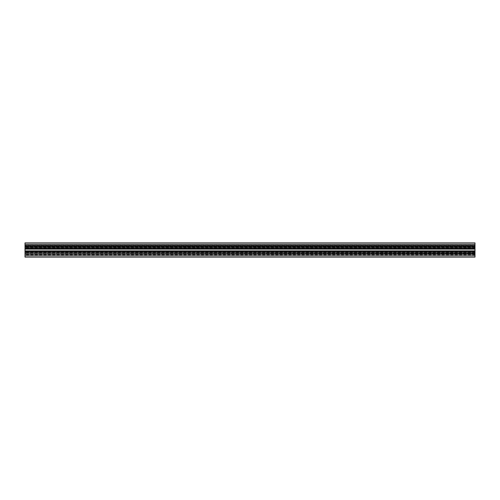 <?xml version="1.0" encoding="UTF-8"?>
<svg xmlns="http://www.w3.org/2000/svg" width="500" height="500" viewBox="0 0 500 500"><rect width="100%" height="100%" fill="white"/><g stroke="black" fill="none" stroke-linecap="round" stroke-linejoin="round"><path stroke-width="0.38" stroke-dasharray="2.5 1.88" d="M475 245.756L475 245.125L475 245.756M475 254.244L475 254.875L475 254.244M475 257.125L475 242.875L25 242.875L25 257.125L475 257.125M25 254.406L25 254.875L25 254.406L475 254.406M475 254.794L25 254.794M475 252.875L25 252.875M475 251.612L25 251.612M475 248.388L25 248.388M25 247.125L475 247.125M25 245.206L25 245.756L25 245.206L475 245.206M475 245.594L25 245.594M475 246.887L25 246.887L475 246.887M475 253.113L25 253.113L475 253.113M475 248.012L25 248.012M475 251.988L25 251.988M475 254.875L25 254.875M475 245.125L25 245.125"/><path stroke-width="0.75" d="M475 244.231L25 244.231L25 242.875L475 242.875L475 257.125L25 257.125L25 255.769L475 255.769M475 254.244L25 254.244L25 255.769M475 253.938L25 254.244M475 253.669L25 253.938M475 252.606L25 252.606L25 253.669M475 251.612L25 251.612L25 252.606M475 248.388L25 248.388L25 251.612M475 247.394L25 247.394L25 248.388M475 246.331L25 246.331L25 247.394M475 246.062L25 246.331M25 244.231L25 246.062M475 245.756L25 245.756M475 250.863L25 250.863M475 249.137L25 249.137"/></g></svg>
